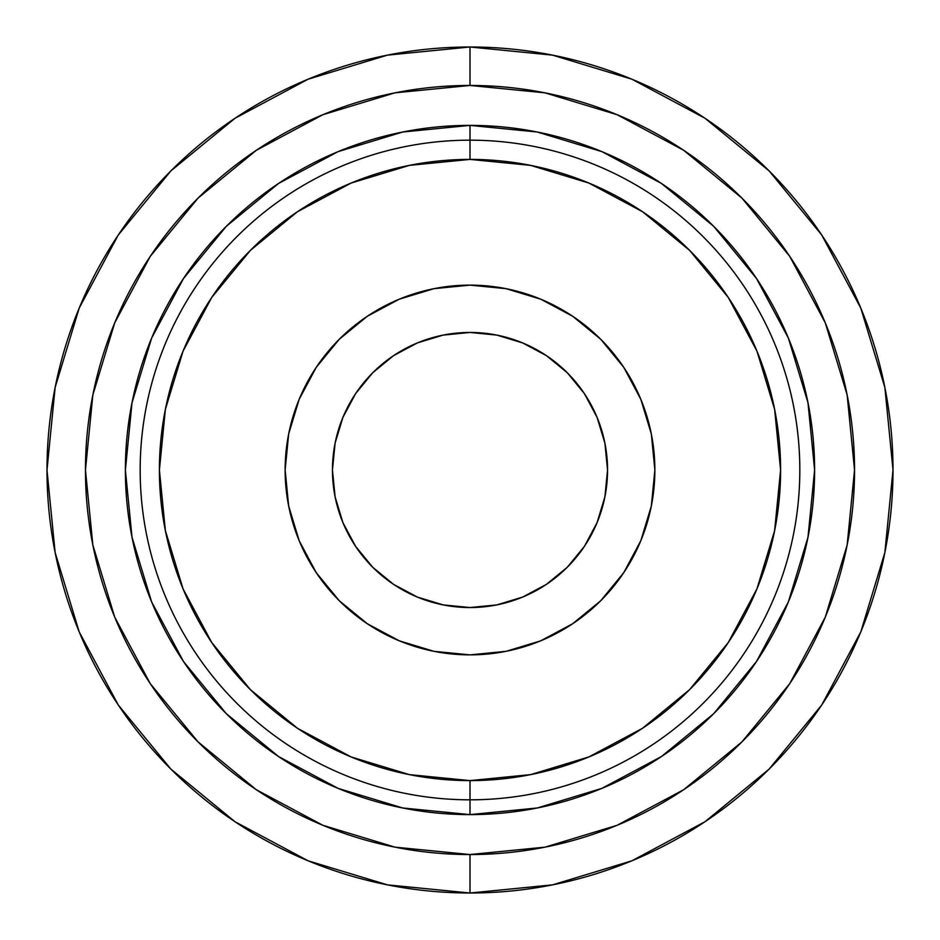 <?xml version="1.0" encoding="UTF-8"?>
<svg xmlns="http://www.w3.org/2000/svg" width="940" height="940" viewBox="0 0 940 940"><rect width="100%" height="100%" fill="white"/><g stroke="black" fill="none" stroke-linecap="round" stroke-linejoin="round"><path stroke-width="1.41" d="M470 607.545A137.546 137.546 0 0 1 332.454 470A137.546 137.546 0 0 1 470 332.454L443.163 335.098L470 332.454A137.546 137.546 0 0 1 607.545 470A137.546 137.546 0 0 1 470 607.545L496.837 604.902L470 607.545L443.163 604.902L470 607.545M470 893A423 423 0 0 1 47 470A423 423 0 0 1 470 47A423 423 0 0 1 893 470A423 423 0 0 1 470 893A423 423 0 0 0 893 470A423 423 0 0 0 470 47A423 423 0 0 1 893 470A423 423 0 0 1 470 893L470 854.542L470 893A423 423 0 0 1 47 470A423 423 0 0 1 470 47L470 85.458A384.542 384.542 0 0 1 854.542 470A384.542 384.542 0 0 1 470 854.542L545.024 847.152L617.157 825.273L683.639 789.741L741.918 741.918L789.741 683.639L825.273 617.157L847.152 545.024L854.542 470L847.152 394.976L825.273 322.843L789.741 256.362L741.918 198.082L683.639 150.259L617.157 114.727L545.024 92.849L470 85.458L394.976 92.849L322.843 114.727L256.362 150.259L198.082 198.082L150.259 256.362L114.727 322.843L92.849 394.976L85.458 470L92.849 545.024L114.727 617.157L150.259 683.639L198.082 741.918L256.362 789.741L322.843 825.273L394.976 847.152L470 854.542A384.542 384.542 0 0 1 85.458 470A384.542 384.542 0 0 1 470 85.458L470 47A423 423 0 0 0 47 470A423 423 0 0 0 470 893L387.48 884.869L308.12 860.805L235.106 821.795M470 799.823L470 814.616A344.616 344.616 0 0 1 125.384 470A344.616 344.616 0 0 1 470 125.384L470 140.178A329.822 329.822 0 0 1 799.823 470A329.822 329.822 0 0 1 470 799.823A329.822 329.822 0 0 0 799.823 470A329.822 329.822 0 0 0 470 140.178L470 159.4A310.599 310.599 0 0 1 780.6 470A310.599 310.599 0 0 1 470 780.6L470 799.823L470 780.6L530.595 774.63L588.863 756.947L642.561 728.253L689.619 689.619L728.253 642.561L756.947 588.863L774.63 530.595L780.6 470L774.63 409.405L756.947 351.137L728.253 297.44L689.619 250.381L642.561 211.747L588.863 183.053L530.595 165.37L470 159.4L409.405 165.37L351.137 183.053L297.44 211.747L250.381 250.381L211.747 297.44L183.053 351.137L165.37 409.405L159.4 470L165.37 530.595L183.053 588.863L211.747 642.561L250.381 689.619L297.44 728.253L351.137 756.947L409.405 774.63L470 780.6A310.599 310.599 0 0 1 159.4 470A310.599 310.599 0 0 1 470 159.4L470 140.178A329.822 329.822 0 0 0 140.178 470A329.822 329.822 0 0 0 470 799.823A329.822 329.822 0 0 1 140.178 470A329.822 329.822 0 0 1 470 140.178L470 125.384A344.616 344.616 0 0 1 814.616 470A344.616 344.616 0 0 1 470 814.616L470 799.823M470 285.125A184.875 184.875 0 0 1 654.875 470A184.875 184.875 0 0 1 470 654.875A184.875 184.875 0 0 1 285.125 470A184.875 184.875 0 0 1 470 285.125L433.928 288.674L399.253 299.19L367.293 316.275L339.27 339.27L316.275 367.293L299.19 399.253L288.674 433.928L285.125 470L288.674 506.072L299.19 540.747L316.275 572.707L339.27 600.731L367.293 623.725L399.253 640.81L433.928 651.326L470 654.875L506.072 651.326L540.747 640.81L572.707 623.725L600.731 600.731L623.725 572.707L640.81 540.747L651.326 506.072L654.875 470L651.326 433.928L640.81 399.253L623.725 367.293L600.731 339.27L572.707 316.275L540.747 299.19L506.072 288.674L470 285.125M642.561 211.747L689.619 250.381L728.253 297.44M728.253 642.561L689.619 689.619L642.561 728.253M297.44 728.253L250.381 689.619L211.747 642.561M211.747 297.44L250.381 250.381L297.44 211.747M756.536 278.546L713.683 226.317L661.455 183.464L601.882 151.622L537.234 132.011L470 125.384L537.234 132.011L601.882 151.622L661.455 183.464L713.683 226.317L756.536 278.546L788.378 338.118L807.989 402.767L814.616 470L807.989 537.234L788.378 601.882L756.536 661.455L713.683 713.683L661.455 756.536L601.882 788.378L537.234 807.989L470 814.616L402.767 807.989L338.118 788.378L278.546 756.536L226.317 713.683L183.464 661.455L151.622 601.882L132.011 537.234L125.384 470L132.011 402.767L151.622 338.118L183.464 278.546L226.317 226.317L278.546 183.464L338.118 151.622L402.767 132.011L470 125.384L402.767 132.011L338.118 151.622M470 47L552.52 55.131L631.88 79.195L704.894 118.205M705.012 118.287L769.108 170.892L821.63 234.883M821.713 234.988L860.805 308.12L884.869 387.48L893 469.859M893 470L884.869 552.52L860.805 631.88L821.795 704.894M821.713 705.012L769.108 769.108L705.118 821.63M821.63 705.118L769.108 769.108L705.012 821.713L631.88 860.805L552.52 884.869L470.141 893M234.988 821.713L170.892 769.108L118.37 705.118M234.883 821.63L170.892 769.108L118.287 705.012L79.195 631.88L55.131 552.52L47 470.141M47 470L55.131 387.48L79.195 308.12L118.205 235.106M118.287 234.988L170.892 170.892L234.883 118.37M118.37 234.883L170.892 170.892L234.988 118.287L308.12 79.195L387.48 55.131L469.859 47M769.108 170.892L705.118 118.37M683.639 150.259L741.918 198.082M789.741 683.639L741.918 741.918M256.362 789.741L198.082 741.918M150.259 256.362L198.082 198.082M183.464 661.455L226.317 713.683L278.546 756.536L338.118 788.378L402.767 807.989L470 814.616L537.234 807.989L601.882 788.378M661.455 756.536L713.683 713.683L756.536 661.455L788.378 601.882L807.989 537.234L814.616 470L807.989 402.767L788.378 338.118M278.546 183.464L226.317 226.317L183.464 278.546L151.622 338.118L132.011 402.767L125.384 470L132.011 537.234L151.622 601.882M604.902 496.837L607.545 470L604.902 443.163L607.545 470L604.902 496.837L597.076 522.64L584.363 546.422L567.266 567.266L546.422 584.363L522.64 597.076L496.837 604.902M496.837 335.098L470 332.454L496.837 335.098L522.64 342.924L546.422 355.637L567.266 372.734L584.363 393.578L597.076 417.36L604.902 443.163M335.098 443.163L332.454 470L335.098 496.837L332.454 470L335.098 443.163L342.924 417.36L355.637 393.578L372.734 372.734L393.578 355.637L417.36 342.924L443.163 335.098M443.163 604.902L417.36 597.076L393.578 584.363L372.734 567.266L355.637 546.422L342.924 522.64L335.098 496.837"/></g></svg>
